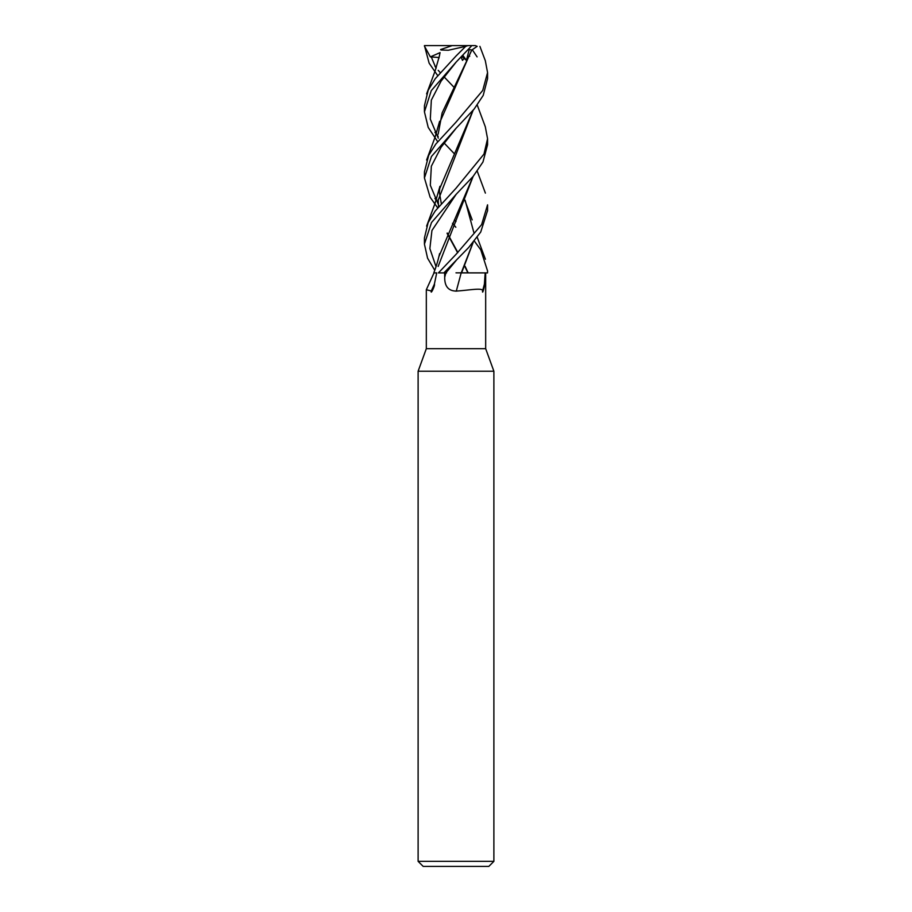 <?xml version="1.0" encoding="UTF-8"?>
<svg xmlns="http://www.w3.org/2000/svg" width="912" height="912" viewBox="0 0 912 912"><rect width="100%" height="100%" fill="white"/><g stroke="black" fill="none" stroke-linecap="round" stroke-linejoin="round"><path stroke-width="1.37" d="M456 272.836L485.674 272.893L485.674 348.669L493.882 371.218L493.882 861.35L418.118 861.35L423.168 866.4L488.832 866.4L493.882 861.35M473.146 242.501L461.597 272.848L487.43 272.893L463.592 272.893M426.337 289.685L434.009 272.893L436.723 272.893L434.374 284.145A543.985 454.233 62.2 0 1 431.285 290.962L426.326 289.731L426.326 348.669L418.118 371.218L493.882 371.218M426.326 348.669L485.674 348.669M485.173 272.893L484.409 284.145C485.138 284.989 482.152 295.499 482.585 290.962C483.143 287.428 469.589 290.187 456.296 291.088L456 291.179M434.374 284.145C435.434 284.989 430.327 295.499 431.285 290.962M461.483 272.893L461.176 272.893A534.193 2.189 -75.1 0 1 456.296 291.088C448.442 290.985 444.577 286.379 444.714 277.271L444.634 272.893L443.87 272.893L468.665 247.517L480.715 232.047L487.567 210.569M484.409 284.145A543.985 2.223 -75.1 0 1 482.585 290.962M444.634 272.893L446.561 272.893M472.997 242.683L461.221 272.905M474.331 241.064L480.795 249.877L487.567 270.967L487.51 272.893L461.563 272.893M437.669 75.571L429.13 63.167L424.433 45.6L475.357 45.6L477.17 46.352L471.869 49.989L442.115 112.951L438.148 134.178M434.91 66.188L436.175 67.841M438.227 70.327L440.211 72.584M444.087 76.87L454.13 87.415M434.762 270.283L427.568 258.187L424.422 244.097L431.501 222.539L456 194.461L473.157 176.381L482.961 162.005L487.567 144.746L487.567 138.727L483.976 154.082L456 188.271L435.195 211.003L428.138 222.585L424.433 237.986L424.433 243.47M485.298 126.734L487.567 138.727M437.669 141.691L428.218 127.429L424.433 111.857L431.285 90.619L456 62.221L471.835 45.6M467.913 45.6L465.701 46.352L456 56.042L435.218 78.74L428.173 90.277L424.433 105.758L424.433 111.857M434.91 132.308L438.193 136.424M444.098 142.99L454.13 153.535M487.567 210.877L487.567 204.835L481.604 224.66L456 254.391L438.433 272.893M487.51 272.893L487.567 270.967M437.669 207.822L430.122 197.231L424.433 177.977L431.456 156.476L456 128.353L474.137 109.064L483.2 95.429L487.567 78.626L487.567 72.88M485.321 60.694L487.567 72.595L482.722 90.47L456 122.151L435.788 144.085L428.686 155.359L424.433 171.866L424.433 177.977M424.433 46.113L430.361 56.886L439.037 57.513M440.074 52.645L438.911 58.231M472.997 176.575L438.923 256.568M431.182 56.681L436.027 68.297L431.182 56.681M456.194 194.267L431.946 230.474L429.86 248.577L436.027 266.669L429.86 248.577L431.946 230.474L456.182 194.279M441.02 49.989L448.305 50.251L465.701 46.352M473.146 176.392L438.148 266.452M461.757 56.305L466.408 60.363L469.224 49.579L471.983 49.989M471.698 50L438.911 124.351M465.109 200.184L473.841 232.469M464.926 200.549L472.188 219.895M434.91 198.428L438.193 202.544M454.404 219.929L456 221.525M456.182 62.039L441.123 81.077L431.342 100.103L430.304 119.141L438.296 138.168M456.16 260.422L445.888 272.882M472.541 50.092L477.101 56.886M472.997 110.455L438.911 190.46M438.159 199.568L438.615 206.682M447.245 233.027L457.858 252.51M465.109 266.315L468.13 272.825M464.333 58.254L462.487 60.363L461.13 56.954M469.726 56.213L467.457 56.692M456.16 128.182L441.112 147.208L431.342 166.235L430.304 185.261L438.296 204.288L430.304 185.261L431.342 166.235L441.112 147.208L456.16 128.182M467.856 272.825L464.926 266.68M457.642 252.738L447.085 233.358M438.547 206.762L438.148 200.321L473.146 110.261M430.361 56.886L440.086 52.611M440.564 49.579L452.204 45.6M469.224 49.579L468.517 49.282M438.535 272.893L443.87 272.893M461.039 57.057L462.487 60.363M462.794 55.233L466.408 60.363M445.888 272.893A530.066 2.166 -75.1 0 1 444.714 277.271M418.118 371.218L418.118 861.35M439.607 55.233L435.127 70.897L426.611 93.89M485.389 193.116L477.227 171.148M439.607 253.582C436.859 265.552 434.75 270.123 433.816 272.893M485.389 60.887L479.894 46.352M439.607 121.342L435.195 136.823L426.611 160.022M485.401 259.236L477.227 237.268M455.829 227.236L452.512 223.28M441.305 203.627L439.379 192.409L439.869 186.344M485.389 127.007L477.227 105.028M439.607 187.45L435.127 203.148L426.611 226.142"/></g></svg>
